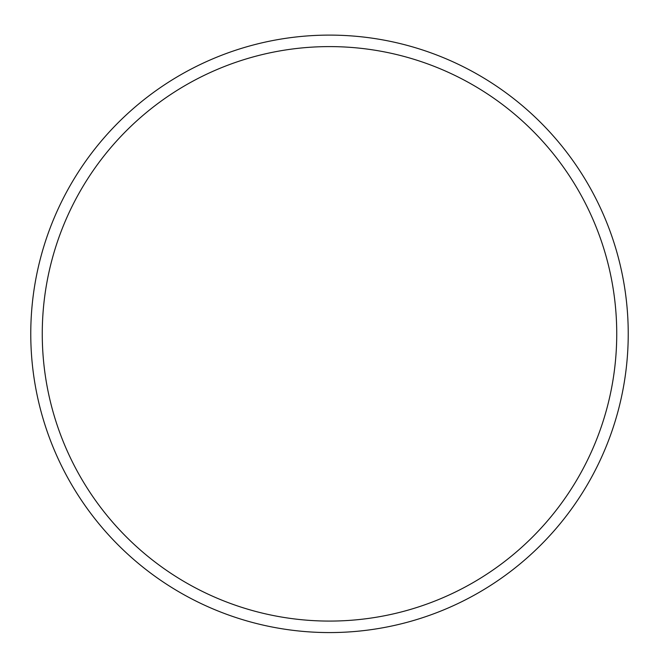 <?xml version="1.0" encoding="UTF-8"?>
<svg xmlns="http://www.w3.org/2000/svg" width="659" height="659" viewBox="0 0 659 659"><rect width="100%" height="100%" fill="white"/><g stroke="black" fill="none" stroke-linecap="round" stroke-linejoin="round"><path stroke-width="0.99" d="M329.5 35.108A298.725 298.725 0 0 0 70.793 483.204A298.725 298.725 0 0 0 588.207 483.204A298.725 298.725 0 0 0 329.5 35.108M329.5 46.6A287.242 287.242 0 0 0 80.744 477.462A287.242 287.242 0 0 0 578.256 477.462A287.242 287.242 0 0 0 329.5 46.6"/></g></svg>
